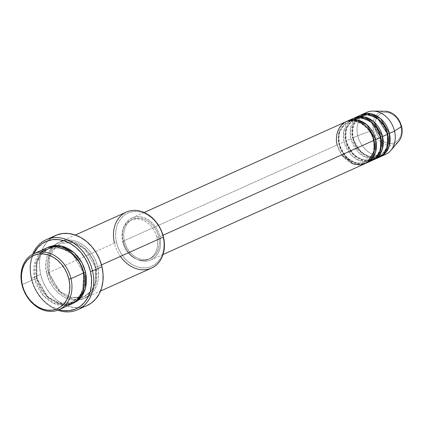 <?xml version="1.0" encoding="UTF-8"?>
<svg xmlns="http://www.w3.org/2000/svg" width="423" height="423" viewBox="0 0 423 423"><rect width="100%" height="100%" fill="white"/><g stroke="black" fill="none" stroke-linecap="round" stroke-linejoin="round"><path stroke-width="0.32" stroke-dasharray="2.12 1.59" d="M400.988 126.403A16.095 12.732 -114.2 0 0 384.481 112.507A16.095 12.732 -114.2 0 0 375.296 129.602L377.676 135.408L381.652 140.092L384.052 141.774L386.611 142.932L389.229 143.513L391.809 143.497L394.241 142.889L396.446 141.71L398.329 139.997L399.82 137.829L400.861 135.281L401.416 132.457L401.459 129.459L400.031 123.41L396.79 118.065L392.237 114.231L389.678 113.073L387.056 112.492L384.481 112.507L382.043 113.115L379.843 114.3L377.961 116.008L376.47 118.176L375.428 120.724L374.873 123.548L375.296 129.602A16.095 12.732 -114.2 0 0 391.809 143.497A16.095 12.732 -114.2 0 0 400.988 126.403M385.142 111.275A17.576 13.906 -114.2 0 0 373.477 130.035A17.576 13.906 65.8 0 1 384.793 111.275M346.157 121.634A23.032 18.221 -114.2 0 0 337.221 144.925L341.694 154.876M373.99 140.351L373.35 140.32L373.99 140.351M373.62 140.119A21.494 17.01 65.8 0 1 364.483 162.183A21.494 17.01 65.8 0 1 339.304 144.391A21.494 17.01 -114.2 0 0 364.483 162.183A21.494 17.01 -114.2 0 0 373.62 140.119A21.494 17.01 -114.2 0 0 348.436 122.321A21.494 17.01 -114.2 0 0 339.304 144.391A21.494 17.01 65.8 0 1 348.436 122.321A21.494 17.01 65.8 0 1 373.62 140.119M371.902 160.56A23.032 18.221 -114.2 0 1 344.068 141.848L343.688 131.553L349.784 120.544A23.032 18.221 -114.2 0 0 344.068 141.848L338.934 144.158A23.032 18.221 65.8 0 0 365.895 163.23L355.838 163.458L346.955 158.213L338.934 144.158L339.569 144.185L338.934 144.158A23.032 18.221 65.8 0 1 347.024 121.279L338.802 132.632L338.934 144.158L344.068 141.848L351.085 154.897L358.847 160.386L368.274 161.649M380.837 137.269L380.203 137.237L380.837 137.269M380.467 137.036A21.494 17.01 65.8 0 1 371.336 159.101A21.494 17.01 65.8 0 1 346.151 141.308A21.494 17.01 -114.2 0 0 371.336 159.101A21.494 17.01 -114.2 0 0 380.467 137.036A21.494 17.01 -114.2 0 0 355.288 119.244A21.494 17.01 -114.2 0 0 346.151 141.308A21.494 17.01 65.8 0 1 355.288 119.244A21.494 17.01 65.8 0 1 380.467 137.036M378.754 157.483A23.032 18.221 -114.2 0 1 350.921 138.765L350.54 128.47L356.637 117.462A23.032 18.221 -114.2 0 0 350.921 138.765L345.781 141.076A23.032 18.221 65.8 0 0 372.748 160.148L362.691 160.375L353.808 155.135L345.781 141.076L346.421 141.108L345.781 141.076A23.032 18.221 65.8 0 1 353.877 118.197L345.654 129.554L345.781 141.076L350.921 138.765L358.265 152.158L366.403 157.589L376.068 158.382M387.69 134.186L387.05 134.16L387.69 134.186M387.32 133.954A21.494 17.01 65.8 0 1 378.188 156.024A21.494 17.01 65.8 0 1 353.004 138.226A21.494 17.01 -114.2 0 0 378.188 156.024A21.494 17.01 -114.2 0 0 387.32 133.954A21.494 17.01 -114.2 0 0 362.136 116.161A21.494 17.01 -114.2 0 0 353.004 138.226A21.494 17.01 65.8 0 1 362.136 116.161A21.494 17.01 65.8 0 1 387.32 133.954M379.595 157.065L369.538 157.293L360.655 152.053L352.634 137.993L353.274 138.025L352.634 137.993A23.032 18.221 65.8 0 1 360.729 115.114L352.507 126.472L352.634 137.993L357.773 135.683A23.032 18.221 65.8 0 1 363.484 114.384A23.032 18.221 -114.2 0 0 357.773 135.683L352.634 137.993A23.032 18.221 65.8 0 0 379.595 157.065M126.355 212.076A30.71 24.296 -114.2 0 0 114.443 243.135L116.526 242.596A29.171 23.08 -114.2 0 0 146.453 267.791A29.171 23.08 -114.2 0 0 163.098 236.801L163.944 242.337L163.865 247.772L162.86 252.896L160.973 257.512L158.271 261.446L154.855 264.544L150.868 266.686L146.453 267.791L141.779 267.812L137.036 266.76L132.394 264.666L128.042 261.61L124.14 257.713L120.835 253.123L118.266 248.021L116.526 242.596L115.675 237.06L115.754 231.624L116.759 226.501L118.646 221.885L121.353 217.951L124.764 214.852L128.756 212.711L133.171 211.606L137.84 211.579L142.588 212.637L147.225 214.731L151.582 217.787L155.484 221.684L158.784 226.268L161.353 231.376L163.098 236.801L163.468 237.033L163.098 236.801A29.171 23.08 -114.2 0 0 133.171 211.606A29.171 23.08 -114.2 0 0 116.526 242.596L114.443 243.135L48.508 272.787L49.142 272.819L48.872 273.02L59.479 291.241L71.207 297.718L84.129 296.729L91.622 290.627L95.487 282.331L95.445 267.225L97.528 266.691C100.558 275.214 98.057 296.65 80.005 299.31C61.769 301.165 49.565 281.559 48.508 272.787A30.71 24.296 65.8 0 1 60.42 241.734A30.71 24.296 65.8 0 1 97.528 266.691L101.483 264.909L97.528 266.691A30.71 24.296 65.8 0 1 85.615 297.744A30.71 24.296 65.8 0 1 48.508 272.787L114.443 243.135A30.71 24.296 -114.2 0 0 151.55 268.087M31.244 278.561L31.614 278.794A36.849 29.155 65.8 0 1 33.734 253.737L31.91 258.464L30.641 264.935L30.541 271.799L31.614 278.794L33.814 285.647L37.065 292.092L41.232 297.887L46.16 302.81L51.659 306.67L58.924 309.747A36.849 29.155 65.8 0 1 31.614 278.794L31.244 278.561A38.387 30.371 65.8 0 1 32.64 254.281A38.387 30.371 -114.2 0 0 31.244 278.561L40.666 274.321L31.244 278.561A38.387 30.371 -114.2 0 0 57.792 310.202A38.387 30.371 65.8 0 1 31.244 278.561M46.72 247.894A30.71 24.296 -114.2 0 0 34.802 278.953L36.886 278.413L36.849 263.312L40.714 255.016L48.206 248.909L61.123 247.926L72.851 254.403L83.458 272.618L83.743 272.507L83.458 272.618L72.851 254.403L61.123 247.926L48.206 248.909L40.714 255.016L36.849 263.312L36.886 278.413L37.155 278.212L36.515 278.181L38.35 283.891L41.057 289.263L44.531 294.096L48.64 298.199L53.224 301.414L58.104 303.619L63.101 304.729L68.018 304.703L72.761 303.503L59.299 303.984L47.328 297.036L36.515 278.181L37.155 278.212L36.886 278.413L47.492 296.634L59.22 303.111L72.137 302.122L79.635 296.015L83.495 287.725L83.458 272.618L83.188 272.819L83.828 272.851L83.188 272.819L83.458 272.618L83.495 287.725L79.635 296.015L72.137 302.122L59.22 303.111L47.492 296.634L36.886 278.413L34.802 278.953L43.458 295.603L52.991 302.974L64.952 305.596M48.872 273.02L46.794 273.559C47.852 282.331 60.055 301.932 78.292 300.081C96.344 297.417 98.845 275.986 95.815 267.458L95.18 267.431L95.445 267.225L95.487 282.331L91.622 290.627L84.129 296.729L71.207 297.718L59.479 291.241L48.872 273.02L48.835 257.919L52.701 249.623L60.193 243.521L73.11 242.532L84.838 249.01L95.445 267.225L95.18 267.431L95.815 267.458L93.98 261.747L91.278 256.375L87.804 251.548L83.696 247.444L79.112 244.23L74.226 242.025L69.229 240.914L64.312 240.941L59.664 242.104L55.466 244.357L51.876 247.619L49.031 251.759L47.038 256.618L45.985 262.011L45.901 267.733L46.794 273.559L48.629 279.27L51.331 284.642L54.805 289.475L58.913 293.578L63.498 296.793L68.383 298.998L73.38 300.108L78.292 300.081L82.94 298.918L87.143 296.66L90.734 293.403L93.578 289.263L95.566 284.404L96.624 279.006L96.708 273.29L95.815 267.458C94.757 258.686 82.554 239.085 64.312 240.941C46.266 243.6 43.765 265.036 46.794 273.559L48.872 273.02L49.142 272.819L48.508 272.787C45.478 264.264 47.979 242.828 66.025 240.169C84.267 238.318 96.47 257.919 97.528 266.691L95.445 267.225L84.838 249.01L73.11 242.532L60.193 243.521L52.701 249.623L48.835 257.919L48.872 273.02M159.905 236.642L162.998 235.251L159.905 236.642L158.53 232.359L156.499 228.325L153.898 224.703L150.815 221.626L147.378 219.214L143.714 217.565L139.965 216.729L136.28 216.75L132.796 217.623L129.644 219.315L126.953 221.758L124.817 224.862L123.326 228.51L122.533 232.555L122.469 236.843L123.141 241.216A23.032 18.221 65.8 0 1 132.076 217.924A23.032 18.221 65.8 0 1 159.905 236.642A23.032 18.221 65.8 0 1 150.969 259.934A23.032 18.221 65.8 0 1 123.141 241.216L124.515 245.499L126.546 249.528L129.147 253.15L132.23 256.227L135.667 258.638L139.331 260.293L143.08 261.123L146.765 261.107L150.25 260.235L153.401 258.543L156.098 256.095L158.228 252.991L159.72 249.348L160.513 245.303L160.576 241.01L159.905 236.642M337.221 144.925L123.141 241.216L337.221 144.925A23.032 18.221 -114.2 0 0 365.049 163.643M156.97 237.562L158.683 236.79A21.494 17.01 -114.2 0 0 132.706 219.326A21.494 17.01 -114.2 0 0 124.362 241.062L122.654 241.834A21.494 17.01 65.8 0 1 130.993 220.092A21.494 17.01 65.8 0 1 156.97 237.562L155.685 233.565L153.792 229.805L151.36 226.421L148.484 223.55L145.274 221.303L141.858 219.759L138.358 218.982L134.916 218.998L131.664 219.812L128.724 221.393L126.207 223.672L124.219 226.569L122.823 229.975L122.083 233.75L122.025 237.752L122.654 241.834L123.934 245.832L125.832 249.591L128.264 252.975L131.135 255.846L134.345 258.093L137.766 259.637L141.261 260.415L144.703 260.399L147.955 259.585L150.895 258.004L153.412 255.719L155.405 252.822L156.796 249.422L157.536 245.647L157.594 241.644L156.97 237.562A21.494 17.01 65.8 0 1 148.626 259.304A21.494 17.01 65.8 0 1 122.654 241.834L124.362 241.062A21.494 17.01 -114.2 0 0 150.339 258.532A21.494 17.01 -114.2 0 0 158.683 236.79L156.97 237.562M55.561 235.5A38.387 30.371 -114.2 0 0 40.666 274.321A38.387 30.371 -114.2 0 0 87.048 305.517M40.835 251.986L34.152 266.146L34.802 278.953L21.959 284.732L34.802 278.953A30.71 24.296 -114.2 0 0 71.91 303.91M382.921 155.304A23.032 18.221 65.8 0 1 357.773 135.683L373.477 130.035L357.773 135.683A23.032 18.221 -114.2 0 0 385.602 154.4M397.535 142.493A17.576 13.906 65.8 0 1 373.477 130.035A17.576 13.906 -114.2 0 0 384.454 144.053A17.576 13.906 -114.2 0 0 398.667 141.345M36.515 278.181L35.622 272.354L35.706 266.633L36.764 261.24L38.752 256.38L41.597 252.24L45.192 248.978L47.582 247.534L40.153 254.096L36.378 262.683L36.515 278.181M86.964 305.554L80.042 307.473L73.898 307.505L67.654 306.12L61.547 303.36L55.815 299.341L50.681 294.218L46.34 288.179L42.956 281.459L40.666 274.321L39.55 267.04L39.651 259.886L40.973 253.144L43.458 247.069L47.016 241.898L51.506 237.821M124.362 241.062L123.738 236.986L123.796 232.978L124.536 229.203L125.932 225.803L127.92 222.905L130.437 220.621L133.377 219.045L136.629 218.231L140.071 218.21L143.566 218.987L146.987 220.531L150.197 222.784L153.073 225.655L155.505 229.033L157.398 232.793L158.683 236.79L159.307 240.872L159.249 244.875L158.509 248.65L157.118 252.055L155.125 254.953L152.608 257.232L149.668 258.813L146.416 259.627L142.974 259.643L139.479 258.865L136.058 257.321L132.848 255.074L129.977 252.203L127.545 248.819L125.647 245.06L124.362 241.062M120.407 256.401A30.71 24.296 65.8 0 1 114.443 243.135M373.35 140.32C375.201 150.773 372.51 157.953 365.276 161.856C356.229 166.556 342.276 157.33 339.569 144.19C337.718 133.731 340.409 126.556 347.643 122.649C356.695 117.948 370.643 127.175 373.35 140.32M380.203 137.237C382.054 147.69 379.362 154.871 372.129 158.778C363.077 163.474 349.123 154.247 346.421 141.108C344.571 130.654 347.262 123.474 354.495 119.566C363.542 114.871 377.496 124.098 380.203 137.237M387.05 134.154C388.901 144.608 386.21 151.788 378.976 155.696C369.929 160.396 355.976 151.17 353.274 138.025C351.423 127.572 354.109 120.391 361.342 116.489C370.395 111.788 384.348 121.015 387.05 134.154M83.188 272.819C85.721 286.984 82.036 296.75 72.137 302.122C59.691 308.531 40.814 295.984 37.155 278.212C34.623 264.052 38.308 254.281 48.206 248.909C60.653 242.506 79.529 255.048 83.188 272.819M49.142 272.824L53.758 283.875L61.478 292.605L70.964 297.533L80.566 297.898L84.129 296.729C94.022 291.357 97.708 281.591 95.18 267.426C91.516 249.655 72.64 237.113 60.193 243.521L56.957 245.409L49.306 256.877L49.142 272.824M132.076 217.924L144.164 212.483M130.993 220.092L132.706 219.326M60.42 241.734L75.326 235.029M85.615 297.744L100.521 291.04M148.626 259.304L150.339 258.532M150.969 259.934L163.056 254.493"/><path stroke-width="0.63" d="M384.793 111.275A17.576 13.906 65.8 0 1 401.538 126.54L401.538 126.54A17.576 13.906 -114.2 0 0 385.142 111.275C393.369 112.174 398.863 117.229 401.628 126.435C402.902 132.325 401.919 137.295 398.667 141.345A17.576 13.906 -114.2 0 0 401.538 126.54L394.537 131.109L401.538 126.54A17.576 13.906 65.8 0 1 397.535 142.493M341.694 154.876L353.152 163.913L360.66 164.838L367.397 162.31L374.281 151.117L373.99 140.351A23.032 18.221 -114.2 0 0 346.157 121.634L144.164 212.483M373.62 140.119L375.698 139.579L375.624 151.905L372.272 158.583L365.895 163.23A23.032 18.221 65.8 0 0 366.762 162.871L371.902 160.56A23.032 18.221 -114.2 0 0 380.837 137.269A23.032 18.221 -114.2 0 0 353.009 118.551A23.032 18.221 -114.2 0 0 349.784 120.544L360.19 117.298L370.934 121.607L380.837 137.269L375.698 139.579L380.837 137.269L380.393 150.794L376.031 157.768L368.274 161.649M380.753 136.925L382.551 136.502L382.477 148.822L379.119 155.5L372.748 160.148A23.032 18.221 65.8 0 0 373.615 159.794L378.754 157.483A23.032 18.221 -114.2 0 0 387.69 134.186A23.032 18.221 -114.2 0 0 359.857 115.474A23.032 18.221 -114.2 0 0 356.637 117.462L367.037 114.215L377.787 118.525L387.69 134.186L382.551 136.502L387.69 134.186L387.373 147.31L383.365 154.205L376.068 158.382M387.605 133.842L389.403 133.419L389.324 145.739L385.972 152.423L379.595 157.065A23.032 18.221 65.8 0 0 380.467 156.711L385.602 154.4A23.032 18.221 -114.2 0 0 394.537 131.109A23.032 18.221 -114.2 0 0 366.709 112.391A23.032 18.221 -114.2 0 0 363.484 114.384A23.032 18.221 65.8 0 1 373.054 111.101A23.032 18.221 65.8 0 1 394.537 131.109L389.403 133.419L394.537 131.109A23.032 18.221 65.8 0 1 390.778 150.503A23.032 18.221 65.8 0 1 382.921 155.304M64.952 305.596L76.288 301.187L82.913 291.764L83.828 272.851L70.985 278.63A30.71 24.296 65.8 0 1 59.067 309.684A30.71 24.296 65.8 0 1 21.959 284.732L22.329 284.965A29.171 23.08 65.8 0 1 38.974 253.974A29.171 23.08 65.8 0 1 68.901 279.169L70.985 278.63A30.71 24.296 -114.2 0 0 39.482 252.108A30.71 24.296 -114.2 0 0 21.959 284.732A30.71 24.296 65.8 0 1 33.877 253.673A30.71 24.296 65.8 0 1 70.985 278.63L83.828 272.851A30.71 24.296 -114.2 0 0 46.72 247.894L33.877 253.673M114.443 243.135A30.71 24.296 65.8 0 1 131.965 210.511A30.71 24.296 65.8 0 1 163.468 237.033A30.71 24.296 -114.2 0 0 126.355 212.076L75.326 235.029M77.631 309.752A38.387 30.371 65.8 0 1 57.792 310.202A38.387 30.371 -114.2 0 0 92.526 270.932A38.387 30.371 65.8 0 1 77.631 309.752L87.048 305.517A38.387 30.371 -114.2 0 0 101.943 266.696L92.526 270.932L90.443 271.471A36.849 29.155 65.8 0 1 58.924 309.747L63.519 310.646L69.414 310.614L74.993 309.218L80.037 306.516L84.346 302.604L87.757 297.633L90.147 291.801L91.416 285.329L91.516 278.466L90.443 271.471L88.243 264.618L84.991 258.173L80.825 252.372L75.897 247.455L70.398 243.595L64.534 240.946L58.538 239.614L52.642 239.651L47.064 241.047L42.025 243.748L37.71 247.661L33.734 253.737A36.849 29.155 65.8 0 1 63.936 240.756A36.849 29.155 65.8 0 1 90.443 271.471L92.526 270.932A38.387 30.371 -114.2 0 0 63.963 238.657A38.387 30.371 -114.2 0 0 32.64 254.281A38.387 30.371 65.8 0 1 46.139 239.741A38.387 30.371 65.8 0 1 92.526 270.932L101.943 266.696A38.387 30.371 -114.2 0 0 55.561 235.5L46.139 239.741M72.666 303.54L76.864 301.282L80.46 298.025L83.305 293.885L85.293 289.025L86.35 283.632L86.435 277.911L85.541 272.084L81.962 262.683L74.014 252.579L61.298 245.916L47.588 247.534L49.391 246.725L54.038 245.562L58.956 245.536L63.952 246.646L68.833 248.851L73.417 252.066L77.525 256.169L80.999 260.996L83.706 266.374L85.541 272.084L83.743 272.507L85.541 272.084L85.478 288.38L81.105 297.242L72.761 303.503M375.719 139.579L366.963 124.875L357.335 119.915L347.024 121.279A23.032 18.221 65.8 0 1 347.87 120.862A23.032 18.221 65.8 0 1 375.698 139.579A23.032 18.221 65.8 0 1 366.762 162.871M162.998 235.251L373.99 140.351L162.998 235.251M101.483 264.909L163.468 237.033L101.483 264.909M389.419 133.414L380.668 118.71L371.034 113.755L360.729 115.114A23.032 18.221 65.8 0 1 361.57 114.702A23.032 18.221 65.8 0 1 389.403 133.419A23.032 18.221 65.8 0 1 380.467 156.711M382.566 136.497L373.816 121.792L364.182 116.838L353.877 118.197A23.032 18.221 65.8 0 1 354.717 117.784A23.032 18.221 65.8 0 1 382.551 136.502A23.032 18.221 65.8 0 1 373.615 159.794M22.329 284.965L24.069 290.39L26.644 295.492L29.943 300.081L33.845 303.978L38.197 307.029L42.839 309.128L47.582 310.181L52.256 310.154L56.671 309.049L60.663 306.908L64.074 303.814L66.776 299.881L68.663 295.265L69.668 290.136L69.747 284.705L68.901 279.169L67.157 273.744L64.587 268.637L61.287 264.047L57.385 260.15L53.028 257.099L48.391 255L43.643 253.948L38.974 253.974L34.559 255.08L30.567 257.221L27.157 260.319L24.455 264.248L22.562 268.869L21.557 273.993L21.478 279.429L22.329 284.965L21.959 284.732A30.71 24.296 -114.2 0 0 53.462 311.249A30.71 24.296 -114.2 0 0 70.985 278.63L68.901 279.169A29.171 23.08 65.8 0 1 52.256 310.154A29.171 23.08 65.8 0 1 22.329 284.965M59.067 309.684L71.91 303.91A30.71 24.296 -114.2 0 0 83.828 272.851L79.577 262.26L69.695 251.273L54.567 246.175L40.835 251.986M51.506 237.821L56.756 235.003L62.567 233.549L68.711 233.512L74.956 234.902L81.063 237.657L86.794 241.676L91.928 246.805L96.27 252.843L99.654 259.558L101.943 266.696L103.059 273.982L102.958 281.131L101.636 287.873L99.146 293.948L95.593 299.124L91.104 303.201L86.964 305.554M100.521 291.04L151.55 268.087A30.71 24.296 -114.2 0 0 163.468 237.033A30.71 24.296 65.8 0 1 151.55 268.087A30.71 24.296 65.8 0 1 120.407 256.401M163.056 254.493L365.049 163.643A23.032 18.221 -114.2 0 0 373.99 140.351C373.192 133.774 364.039 119.069 350.36 120.46C336.824 122.459 334.947 138.533 337.221 144.925M347.87 120.862L353.009 118.551M373.054 111.101L385.142 111.275M361.57 114.702L366.709 112.391M354.717 117.784L359.857 115.474M390.778 150.503L398.667 141.345"/></g></svg>
